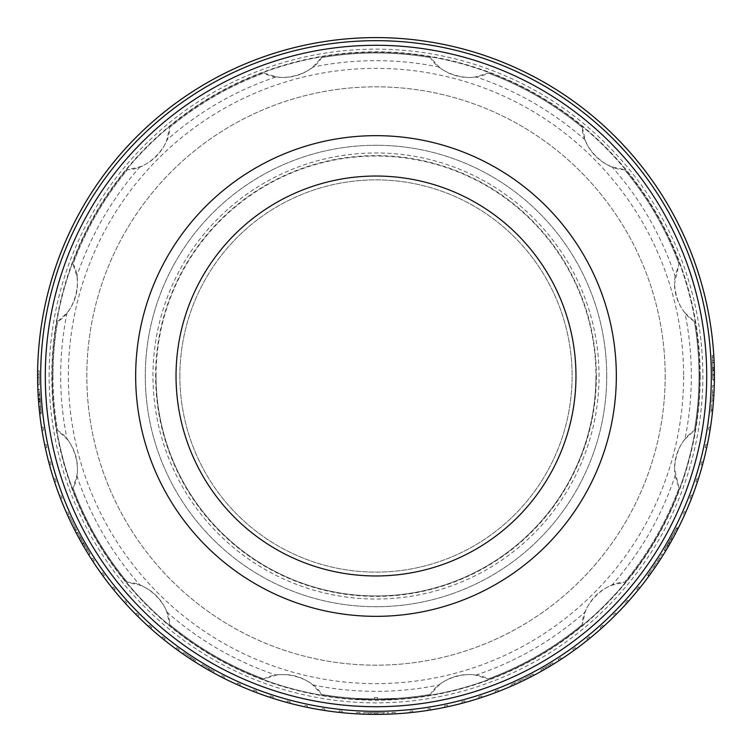 <?xml version="1.0" encoding="UTF-8"?>
<svg xmlns="http://www.w3.org/2000/svg" width="752" height="752" viewBox="0 0 752 752"><rect width="100%" height="100%" fill="white"/><g stroke="black" fill="none" stroke-linecap="round" stroke-linejoin="round"><path stroke-width="0.56" stroke-dasharray="3.76 2.82" d="M176.034 376A199.966 199.966 0 0 1 376 176.034A199.966 199.966 0 0 1 575.966 376A199.966 199.966 0 0 1 376 575.966A199.966 199.966 0 0 1 176.034 376M135.661 376A240.339 240.339 0 0 1 376 135.661A240.339 240.339 0 0 1 616.339 376A240.339 240.339 0 0 1 376 616.339A240.339 240.339 0 0 1 135.661 376M179.878 376A196.122 196.122 0 0 1 376 179.878A196.122 196.122 0 0 1 572.122 376A196.122 196.122 0 0 1 376 572.122A196.122 196.122 0 0 1 179.878 376A196.122 196.122 0 0 1 376 179.878A196.122 196.122 0 0 1 572.122 376A196.122 196.122 0 0 1 376 572.122A196.122 196.122 0 0 1 179.878 376M606.723 376A230.723 230.723 0 0 1 376 606.723A230.723 230.723 0 0 1 145.277 376A230.723 230.723 0 0 1 376 145.277A230.723 230.723 0 0 1 606.723 376A230.723 230.723 0 0 1 376 606.723A230.723 230.723 0 0 1 145.277 376A230.723 230.723 0 0 1 376 145.277A230.723 230.723 0 0 1 606.723 376M156.04 376A219.96 219.96 0 0 1 376 156.04A219.96 219.96 0 0 1 595.96 376A219.96 219.96 0 0 1 376 595.96A219.96 219.96 0 0 1 156.04 376A219.96 219.96 0 0 1 376 156.04A219.96 219.96 0 0 1 595.96 376A219.96 219.96 0 0 1 376 595.96A219.96 219.96 0 0 1 156.04 376A219.96 219.96 0 0 0 376 595.96A219.96 219.96 0 0 0 595.96 376A219.96 219.96 0 0 1 376 595.96A219.96 219.96 0 0 1 156.04 376M665.182 376A289.182 289.182 0 0 1 376 665.182A289.182 289.182 0 0 1 86.818 376A289.182 289.182 0 0 1 376 86.818A289.182 289.182 0 0 1 665.182 376A289.182 289.182 0 0 1 376 665.182A289.182 289.182 0 0 1 86.818 376A289.182 289.182 0 0 1 376 86.818A289.182 289.182 0 0 1 665.182 376M675.146 475.725L678.962 488.048L674.553 468.364A46.145 46.145 0 0 0 675.146 475.725A315.323 315.323 0 0 1 611.931 585.206A46.145 46.145 0 0 0 585.206 611.931L582.349 624.517C581.879 605.003 604.909 581.888 624.517 582.349A323.022 323.022 0 0 0 678.962 488.048A323.022 323.022 0 0 1 624.517 582.349L611.931 585.206M684.931 312.785L694.397 321.555C682.337 313.443 675.719 300.8 674.553 283.636A46.145 46.145 0 0 0 684.931 312.785A315.323 315.323 0 0 1 684.931 439.215A46.145 46.145 0 0 0 674.553 468.364C675.71 451.228 682.318 438.585 694.397 430.445A323.022 323.022 0 0 0 694.397 321.555A323.022 323.022 0 0 1 694.397 430.445L684.931 439.215M683.634 376A307.634 307.634 0 0 1 376 683.634A307.634 307.634 0 0 1 68.366 376A307.634 307.634 0 0 1 376 68.366A307.634 307.634 0 0 1 683.634 376M488.048 678.962A323.022 323.022 0 0 0 582.349 624.517A323.022 323.022 0 0 1 488.048 678.962L475.725 675.146A46.145 46.145 0 0 0 439.215 684.931L430.445 694.397C439.788 677.261 471.297 668.763 488.048 678.962M321.555 694.397A323.022 323.022 0 0 0 430.445 694.397A323.022 323.022 0 0 1 321.555 694.397L312.785 684.931A46.145 46.145 0 0 0 276.275 675.146L263.952 678.962C280.618 668.791 312.146 677.185 321.555 694.397M169.651 624.517A323.022 323.022 0 0 0 263.952 678.962A323.022 323.022 0 0 1 169.651 624.517L166.794 611.931A46.145 46.145 0 0 0 140.069 585.206L127.483 582.349C146.997 581.879 170.112 604.909 169.651 624.517M73.038 488.048A323.022 323.022 0 0 0 127.483 582.349A323.022 323.022 0 0 1 73.038 488.048L76.854 475.725A46.145 46.145 0 0 0 67.069 439.215L57.603 430.445C74.739 439.788 83.237 471.297 73.038 488.048M52.978 376A323.022 323.022 0 0 0 57.603 430.445A323.022 323.022 0 0 1 57.603 321.555L67.069 312.785A46.145 46.145 0 0 0 76.854 276.275L73.038 263.952A323.022 323.022 0 0 1 127.483 169.651L140.069 166.794A46.145 46.145 0 0 0 166.794 140.069L169.651 127.483A323.022 323.022 0 0 1 263.952 73.038A323.022 323.022 0 0 0 169.651 127.483C170.121 146.997 147.091 170.112 127.483 169.651A323.022 323.022 0 0 0 73.038 263.952C83.209 280.618 74.815 312.146 57.603 321.555A323.022 323.022 0 0 0 52.978 376M712.858 376L712.238 355.499L712.84 379.534L712.858 376L712.858 377.542L714.4 377.542L712.858 377.542L712.858 374.458L714.4 374.458A338.4 338.4 0 0 0 376 37.6A338.4 338.4 0 0 0 37.6 374.458A338.4 338.4 0 0 0 37.6 376A338.4 338.4 0 0 0 37.6 377.542A338.4 338.4 0 0 0 37.985 392.177L39.518 392.093L37.985 392.177A338.4 338.4 0 0 0 39.292 409.84L40.824 409.68L39.292 409.84A338.4 338.4 0 0 0 39.621 412.904A338.4 338.4 0 0 0 41.529 427.418L43.043 427.174L41.529 427.418A338.4 338.4 0 0 0 44.678 444.855L46.182 444.535L44.678 444.855A338.4 338.4 0 0 0 48.739 462.095L50.215 461.7L48.739 462.095A338.4 338.4 0 0 0 49.529 465.065A338.4 338.4 0 0 0 53.693 479.109L55.15 478.629L53.693 479.109A338.4 338.4 0 0 0 59.53 495.831L60.959 495.286L59.53 495.831A338.4 338.4 0 0 0 66.232 512.234L67.633 511.604L66.232 512.234A338.4 338.4 0 0 0 73.79 528.261L75.153 527.566L73.79 528.261A338.4 338.4 0 0 0 82.175 543.865L83.5 543.094L82.175 543.865A338.4 338.4 0 0 0 83.707 546.535A338.4 338.4 0 0 0 91.359 559.018L92.646 558.181L91.359 559.018A338.4 338.4 0 0 0 101.332 573.663L102.573 572.761L101.332 573.663A338.4 338.4 0 0 0 112.048 587.763L113.242 586.795L112.048 587.763A338.4 338.4 0 0 0 123.497 601.29L124.635 600.265L123.497 601.29A338.4 338.4 0 0 0 135.633 614.196L136.714 613.106L135.633 614.196A338.4 338.4 0 0 0 148.426 626.444L149.451 625.307L148.426 626.444A338.4 338.4 0 0 0 161.849 638.016L162.808 636.822L161.849 638.016A338.4 338.4 0 0 0 175.855 648.863L176.758 647.622L175.855 648.863A338.4 338.4 0 0 0 190.406 658.968L191.243 657.68L190.406 658.968A338.4 338.4 0 0 0 205.465 668.293L206.236 666.958L205.465 668.293A338.4 338.4 0 0 0 208.135 669.825A338.4 338.4 0 0 0 221.003 676.819L221.699 675.446L221.003 676.819A338.4 338.4 0 0 0 236.955 684.517L237.585 683.117L236.955 684.517A338.4 338.4 0 0 0 253.292 691.37L253.847 689.932L253.292 691.37A338.4 338.4 0 0 0 256.169 692.47A338.4 338.4 0 0 0 269.968 697.358L270.438 695.901L269.968 697.358A338.4 338.4 0 0 0 286.935 702.471L287.33 700.986L286.935 702.471A338.4 338.4 0 0 0 289.905 703.261A338.4 338.4 0 0 0 304.137 706.683L304.457 705.179L304.137 706.683A338.4 338.4 0 0 0 321.546 709.991L321.781 708.478L321.546 709.991A338.4 338.4 0 0 0 339.096 712.379L339.255 710.856L339.096 712.379A338.4 338.4 0 0 0 342.16 712.708A338.4 338.4 0 0 0 356.758 713.855L356.833 712.323L356.758 713.855A338.4 338.4 0 0 0 374.458 714.4L374.458 712.858L374.458 714.4A338.4 338.4 0 0 0 392.177 714.015L392.093 712.482L392.177 714.015A338.4 338.4 0 0 0 409.84 712.708L409.68 711.176L409.84 712.708A338.4 338.4 0 0 0 412.904 712.379A338.4 338.4 0 0 0 427.418 710.471L427.174 708.957L427.418 710.471A338.4 338.4 0 0 0 444.855 707.322L444.535 705.818L444.855 707.322A338.4 338.4 0 0 0 462.095 703.261L461.7 701.785L462.095 703.261A338.4 338.4 0 0 0 465.065 702.471A338.4 338.4 0 0 0 479.109 698.307L478.629 696.85L479.109 698.307A338.4 338.4 0 0 0 495.831 692.47L495.286 691.041L495.831 692.47A338.4 338.4 0 0 0 512.234 685.768L511.604 684.367L512.234 685.768A338.4 338.4 0 0 0 528.261 678.21L527.566 676.847L528.261 678.21A338.4 338.4 0 0 0 543.865 669.825L543.094 668.5L543.865 669.825A338.4 338.4 0 0 0 546.535 668.293A338.4 338.4 0 0 0 559.018 660.641L558.181 659.354L559.018 660.641A338.4 338.4 0 0 0 573.663 650.668L572.761 649.427L573.663 650.668A338.4 338.4 0 0 0 587.763 639.952L586.795 638.758L587.763 639.952A338.4 338.4 0 0 0 601.29 628.503L600.265 627.365L601.29 628.503A338.4 338.4 0 0 0 614.196 616.367L613.106 615.286L614.196 616.367A338.4 338.4 0 0 0 626.444 603.574L625.307 602.549L626.444 603.574A338.4 338.4 0 0 0 638.016 590.151L636.822 589.192L638.016 590.151A338.4 338.4 0 0 0 648.863 576.145L647.622 575.242L648.863 576.145A338.4 338.4 0 0 0 658.968 561.594L657.68 560.757L658.968 561.594A338.4 338.4 0 0 0 668.293 546.535L666.958 545.764L668.293 546.535A338.4 338.4 0 0 0 669.825 543.865A338.4 338.4 0 0 0 676.819 530.997L675.446 530.301L676.819 530.997A338.4 338.4 0 0 0 684.517 515.045L683.117 514.415L684.517 515.045A338.4 338.4 0 0 0 691.37 498.708L689.932 498.153L691.37 498.708A338.4 338.4 0 0 0 692.47 495.831A338.4 338.4 0 0 0 697.358 482.032L695.901 481.562L697.358 482.032A338.4 338.4 0 0 0 702.471 465.065L700.986 464.67L702.471 465.065A338.4 338.4 0 0 0 703.261 462.095A338.4 338.4 0 0 0 706.683 447.863L705.179 447.543L706.683 447.863A338.4 338.4 0 0 0 709.991 430.454L708.478 430.219L709.991 430.454A338.4 338.4 0 0 0 712.379 412.904L710.856 412.745L712.379 412.904A338.4 338.4 0 0 0 712.708 409.84A338.4 338.4 0 0 0 713.855 395.242L712.323 395.167L713.855 395.242A338.4 338.4 0 0 0 714.4 377.542A338.4 338.4 0 0 0 714.4 376L713.77 355.405L714.4 376A338.4 338.4 0 0 0 714.4 374.458L712.858 374.458L712.84 380.023L712.858 376M711.326 376A335.326 335.326 0 0 1 376 711.326A335.326 335.326 0 0 1 40.674 376A335.326 335.326 0 0 1 376 40.674A335.326 335.326 0 0 1 711.326 376M712.482 392.093L714.015 392.177L712.482 392.093L712.323 395.167L712.482 392.093M711.176 409.68L712.708 409.84L711.176 409.68L710.856 412.745L711.176 409.68M708.957 427.174L710.471 427.418L708.957 427.174L708.478 430.219L708.957 427.174M705.818 444.535L707.322 444.855L705.818 444.535L705.179 447.543L705.818 444.535M701.785 461.7L703.261 462.095L701.785 461.7L700.986 464.67L701.785 461.7M696.85 478.629L698.307 479.109L696.85 478.629L695.901 481.562L696.85 478.629M691.041 495.286L692.47 495.831L691.041 495.286L689.932 498.153L691.041 495.286M684.367 511.604L685.768 512.234L684.367 511.604L683.117 514.415L684.367 511.604M676.847 527.566L678.21 528.261L676.847 527.566L675.446 530.301L676.847 527.566M668.5 543.094L669.825 543.865L668.5 543.094L666.958 545.764L668.5 543.094M659.354 558.181L660.641 559.018L659.354 558.181L657.68 560.757L659.354 558.181M649.427 572.761L650.668 573.663L649.427 572.761L647.622 575.242L649.427 572.761M638.758 586.795L639.952 587.763L638.758 586.795L636.822 589.192L638.758 586.795M627.365 600.265L628.503 601.29L627.365 600.265L625.307 602.549L627.365 600.265M615.286 613.106L616.367 614.196L615.286 613.106L613.106 615.286L615.286 613.106M602.549 625.307L603.574 626.444L602.549 625.307L600.265 627.365L602.549 625.307M589.192 636.822L590.151 638.016L589.192 636.822L586.795 638.758L589.192 636.822M575.242 647.622L576.145 648.863L575.242 647.622L572.761 649.427L575.242 647.622M560.757 657.68L561.594 658.968L560.757 657.68L558.181 659.354L560.757 657.68M545.764 666.958L546.535 668.293L545.764 666.958L543.094 668.5L545.764 666.958M530.301 675.446L530.997 676.819L530.301 675.446L527.566 676.847L530.301 675.446M514.415 683.117L515.045 684.517L514.415 683.117L511.604 684.367L514.415 683.117M498.153 689.932L498.708 691.37L498.153 689.932L495.286 691.041L498.153 689.932M481.562 695.901L482.032 697.358L481.562 695.901L478.629 696.85L481.562 695.901M464.67 700.986L465.065 702.471L464.67 700.986L461.7 701.785L464.67 700.986M447.543 705.179L447.863 706.683L447.543 705.179L444.535 705.818L447.543 705.179M430.219 708.478L430.454 709.991L430.219 708.478L427.174 708.957L430.219 708.478M412.745 710.856L412.904 712.379L412.745 710.856L409.68 711.176L412.745 710.856M395.167 712.323L395.242 713.855L395.167 712.323L392.093 712.482L395.167 712.323M377.542 712.858L377.542 714.4L377.542 712.858L374.458 712.858L377.542 712.858M359.907 712.482L359.823 714.015L359.907 712.482L356.833 712.323L359.907 712.482M342.32 711.176L342.16 712.708L342.32 711.176L339.255 710.856L342.32 711.176M324.826 708.957L324.582 710.471L324.826 708.957L321.781 708.478L324.826 708.957M307.465 705.818L307.145 707.322L307.465 705.818L304.457 705.179L307.465 705.818M290.3 701.785L289.905 703.261L290.3 701.785L287.33 700.986L290.3 701.785M273.371 696.85L272.891 698.307L273.371 696.85L270.438 695.901L273.371 696.85M256.714 691.041L256.169 692.47L256.714 691.041L253.847 689.932L256.714 691.041M240.396 684.367L239.766 685.768L240.396 684.367L237.585 683.117L240.396 684.367M224.434 676.847L223.739 678.21L224.434 676.847L221.699 675.446L224.434 676.847M208.906 668.5L208.135 669.825L208.906 668.5L206.236 666.958L208.906 668.5M193.819 659.354L192.982 660.641L193.819 659.354L191.243 657.68L193.819 659.354M179.239 649.427L178.337 650.668L179.239 649.427L176.758 647.622L179.239 649.427M165.205 638.758L164.237 639.952L165.205 638.758L162.808 636.822L165.205 638.758M151.735 627.365L150.71 628.503L151.735 627.365L149.451 625.307L151.735 627.365M138.894 615.286L137.804 616.367L138.894 615.286L136.714 613.106L138.894 615.286M126.693 602.549L125.556 603.574L126.693 602.549L124.635 600.265L126.693 602.549M115.178 589.192L113.984 590.151L115.178 589.192L113.242 586.795L115.178 589.192M104.378 575.242L103.137 576.145L104.378 575.242L102.573 572.761L104.378 575.242M94.32 560.757L93.032 561.594L94.32 560.757L92.646 558.181L94.32 560.757M85.042 545.764L83.707 546.535L85.042 545.764L83.5 543.094L85.042 545.764M76.554 530.301L75.181 530.997L76.554 530.301L75.153 527.566L76.554 530.301M68.883 514.415L67.483 515.045L68.883 514.415L67.633 511.604L68.883 514.415M62.068 498.153L60.63 498.708L62.068 498.153L60.959 495.286L62.068 498.153M56.099 481.562L54.642 482.032L56.099 481.562L55.15 478.629L56.099 481.562M51.014 464.67L49.529 465.065L51.014 464.67L50.215 461.7L51.014 464.67M46.821 447.543L45.317 447.863L46.821 447.543L46.182 444.535L46.821 447.543M43.522 430.219L42.009 430.454L43.522 430.219L43.043 427.174L43.522 430.219M41.144 412.745L39.621 412.904L41.144 412.745L40.824 409.68L41.144 412.745M39.677 395.167L38.145 395.242L39.677 395.167L39.518 392.093L39.677 395.167M39.142 377.542L37.6 377.542L39.142 377.542L39.142 374.458L37.6 374.458L39.142 374.458L39.142 377.542M706.711 376A330.711 330.711 0 0 1 376 706.711A330.711 330.711 0 0 1 45.289 376A330.711 330.711 0 0 1 376 45.289A330.711 330.711 0 0 1 706.711 376M52.217 376A323.783 323.783 0 0 1 376 52.217A323.783 323.783 0 0 1 699.783 376A323.783 323.783 0 0 1 376 699.783A323.783 323.783 0 0 1 52.217 376A323.783 323.783 0 0 1 376 52.217A323.783 323.783 0 0 1 699.783 376A323.783 323.783 0 0 1 376 699.783A323.783 323.783 0 0 1 52.217 376A323.783 323.783 0 0 0 376 699.783A323.783 323.783 0 0 0 699.783 376A323.783 323.783 0 0 1 376 699.783A323.783 323.783 0 0 1 52.217 376M363.733 712.642L383.36 712.783L368.64 712.783L368.602 714.315L376 714.4L376 712.858L376 714.4L376 712.858L363.733 712.642L363.677 714.174L376 714.4L388.323 714.174L388.267 712.642L376 712.858L388.267 712.642M383.36 712.783L383.398 714.315L376 714.4L367.408 714.287L367.455 712.755M713.535 400.233A338.4 338.4 0 0 1 712.633 410.545L711.101 410.385A336.858 336.858 0 0 0 711.994 400.12A336.858 336.858 0 0 1 711.101 410.385L712.633 410.545A338.4 338.4 0 0 0 713.535 400.233L711.994 400.12A336.858 336.858 0 0 0 712.285 395.712A336.858 336.858 0 0 1 711.994 400.12L713.535 400.233A338.4 338.4 0 0 0 713.817 395.806A338.4 338.4 0 0 1 713.535 400.233M714.268 385.466A338.4 338.4 0 0 1 713.817 395.806L712.285 395.712A336.858 336.858 0 0 0 712.727 385.419A336.858 336.858 0 0 1 712.285 395.712L713.817 395.806A338.4 338.4 0 0 0 714.268 385.466L712.727 385.419L714.268 385.466M667.043 545.614L664.542 549.844L665.858 550.633L677.58 529.511L668.829 545.604A338.4 338.4 0 0 0 677.796 529.079A338.4 338.4 0 0 1 665.605 551.056L675.305 533.892L671.968 540.058L670.624 539.316L667.043 545.614L668.368 546.394M655.199 567.215A338.4 338.4 0 0 1 649.211 575.675L647.97 574.763A336.858 336.858 0 0 0 653.93 566.35A336.858 336.858 0 0 1 647.97 574.763L649.211 575.675A338.4 338.4 0 0 0 655.199 567.215L653.93 566.35A336.858 336.858 0 0 0 656.402 562.693A336.858 336.858 0 0 1 653.93 566.35L655.199 567.215A338.4 338.4 0 0 0 657.68 563.539A338.4 338.4 0 0 1 655.199 567.215M663.283 554.835A338.4 338.4 0 0 1 657.68 563.539L656.402 562.693A336.858 336.858 0 0 0 661.976 554.027A336.858 336.858 0 0 1 656.402 562.693L657.68 563.539A338.4 338.4 0 0 0 663.283 554.835L661.976 554.027L663.283 554.835M550.793 665.764A338.4 338.4 0 0 0 553.5 664.11A338.4 338.4 0 0 1 549.28 666.667L541.6 671.113L550.793 665.764L549.994 664.448L540.848 669.769L548.499 665.351L549.28 666.667L548.499 665.351A336.858 336.858 0 0 0 552.692 662.803A336.858 336.858 0 0 1 549.994 664.448M520.572 681.961A338.4 338.4 0 0 1 511.153 686.238L510.533 684.828A336.858 336.858 0 0 0 519.923 680.569A336.858 336.858 0 0 1 510.533 684.828L511.153 686.238A338.4 338.4 0 0 0 520.572 681.961L519.923 680.569A336.858 336.858 0 0 0 523.9 678.661A336.858 336.858 0 0 1 519.923 680.569L520.572 681.961A338.4 338.4 0 0 0 524.576 680.043A338.4 338.4 0 0 1 520.572 681.961M533.807 675.352A338.4 338.4 0 0 1 524.576 680.043L523.9 678.661A336.858 336.858 0 0 0 533.093 673.989A336.858 336.858 0 0 1 523.9 678.661L524.576 680.043A338.4 338.4 0 0 0 533.807 675.352L533.093 673.989L533.807 675.352M210.645 671.245A338.4 338.4 0 0 0 213.418 672.786A338.4 338.4 0 0 1 209.112 670.389L201.451 665.905L210.645 671.245L211.387 669.9L202.241 664.589L209.864 669.045L209.112 670.389L209.864 669.045A336.858 336.858 0 0 0 214.151 671.433A336.858 336.858 0 0 1 211.387 669.9M194.74 661.76A338.4 338.4 0 0 1 182.83 653.845L183.704 652.586A336.858 336.858 0 0 0 195.567 660.463A336.858 336.858 0 0 1 183.704 652.586L182.83 653.845A338.4 338.4 0 0 0 194.74 661.76L195.567 660.463L194.74 661.76M80.144 537.069L77.823 532.736L76.46 533.459L88.454 554.421L79.223 538.601A338.4 338.4 0 0 0 88.717 554.835A338.4 338.4 0 0 1 76.234 533.018L85.888 550.21L82.344 544.166L83.679 543.405L80.144 537.069L78.791 537.802M74.645 529.953A338.4 338.4 0 0 1 68.413 517.085L69.814 516.445A336.858 336.858 0 0 0 76.018 529.258A336.858 336.858 0 0 1 69.814 516.445L68.413 517.085A338.4 338.4 0 0 0 74.645 529.953L76.018 529.258L74.645 529.953M39.424 389.837L37.882 389.893L39.734 413.976L37.863 389.404L39.217 409.079L38.126 394.819L39.659 394.734L39.424 389.837L41.266 413.807L39.659 394.734M37.722 384.968A338.4 338.4 0 0 1 37.638 370.67L39.179 370.698A336.858 336.858 0 0 0 39.254 384.93A336.858 336.858 0 0 1 39.179 370.698L37.638 370.67A338.4 338.4 0 0 0 37.722 384.968L39.254 384.93L37.722 384.968M276.275 76.854A46.145 46.145 0 0 0 312.785 67.069L321.555 57.603A323.022 323.022 0 0 1 430.445 57.603L439.215 67.069A46.145 46.145 0 0 0 475.725 76.854L488.048 73.038A323.022 323.022 0 0 1 582.349 127.483L585.206 140.069A46.145 46.145 0 0 0 611.931 166.794L624.517 169.651A323.022 323.022 0 0 1 678.962 263.952A323.022 323.022 0 0 0 624.517 169.651C605.003 170.121 581.888 147.091 582.349 127.483A323.022 323.022 0 0 0 488.048 73.038C471.382 83.209 439.854 74.815 430.445 57.603A323.022 323.022 0 0 0 321.555 57.603C312.212 74.739 280.703 83.237 263.952 73.038L276.275 76.854A315.323 315.323 0 0 0 166.794 140.069M140.069 166.794A315.323 315.323 0 0 0 76.854 276.275M67.069 312.785A315.323 315.323 0 0 0 67.069 439.215M76.854 475.725A315.323 315.323 0 0 0 140.069 585.206M166.794 611.931A315.323 315.323 0 0 0 276.275 675.146M312.785 684.931A315.323 315.323 0 0 0 439.215 684.931M475.725 675.146A315.323 315.323 0 0 0 585.206 611.931M675.146 276.275A46.145 46.145 0 0 0 674.553 283.636L678.962 263.952L675.146 276.275A315.323 315.323 0 0 0 611.931 166.794M585.206 140.069A315.323 315.323 0 0 0 475.725 76.854M439.215 67.069A315.323 315.323 0 0 0 312.785 67.069M38.098 394.33L39.63 394.245M38.568 401.521L40.1 401.408M39.217 409.079L40.749 408.928M38.596 401.888L40.129 401.775M38.361 398.71L39.894 398.607M38.399 399.218L39.931 399.115M38.446 399.923L39.978 399.82M39.029 407.114L40.561 406.973M38.549 401.277L40.082 401.164M38.531 401.126L40.072 401.013M39.518 412.021L41.05 411.852M39.001 406.794L40.533 406.653M39.734 413.976L41.266 413.807M38.549 401.342L40.082 401.23M37.863 389.404L39.405 389.339M84.309 544.495L80.577 537.859A336.858 336.858 0 0 0 90.024 554.027L88.717 554.835L90.024 554.027A336.858 336.858 0 0 1 77.597 532.303L89.761 553.604L84.309 544.495L82.974 545.266M89.761 553.604L88.454 554.421M83.726 543.489L82.391 544.26M76.478 533.478L77.832 532.764L87.204 549.421L85.888 550.21M87.204 549.421L83.679 543.405M82.043 540.519L80.699 541.271M77.597 532.303L76.234 533.018L77.597 532.303M80.577 537.859L79.223 538.601M201.451 665.905L202.241 664.589L201.451 665.905M213.418 672.786L214.151 671.433L213.418 672.786M541.6 671.113L540.848 669.769L541.6 671.113M553.5 664.11L552.692 662.803L553.5 664.11M664.542 549.844L676.208 528.816L671.235 538.206L672.589 538.949M676.208 528.816L677.58 529.511M670.681 539.222L672.025 539.964M671.235 538.206L667.494 544.833A336.858 336.858 0 0 0 676.424 528.383L677.796 529.079L676.424 528.383A336.858 336.858 0 0 1 664.289 550.257L673.942 533.177L675.305 533.892M673.942 533.177L670.624 539.316M669.007 542.201L670.342 542.963M664.552 549.825L665.868 550.614M664.289 550.257L665.605 551.056L664.289 550.257M667.494 544.833L668.829 545.604M714.4 375.107L712.858 375.116M714.306 367.897L712.764 367.935M714.033 360.321L712.501 360.396M714.297 367.531L712.755 367.568M714.362 370.717L712.821 370.745M714.353 370.21L712.811 370.238M714.334 369.505L712.802 369.533M714.118 362.295L712.586 362.361M714.306 368.151L712.774 368.179M714.4 374.618L712.858 374.628M714.381 379.544L712.84 379.534M714.315 368.301L712.774 368.339M713.883 357.369L712.351 357.454M714.137 362.614L712.595 362.671M713.77 355.405L712.238 355.499M714.306 368.076L712.774 368.113M714.372 380.042L712.84 380.023M368.64 712.783L376 712.858M375.944 712.858L375.944 714.4L368.602 714.315M370.858 712.821L370.83 714.362M395.543 698.429L376 699.022A323.022 323.022 0 0 0 395.543 698.429A323.022 323.022 0 0 1 376 699.022L356.457 698.429A323.022 323.022 0 0 0 376 699.022A323.022 323.022 0 0 1 356.457 698.429L376 699.022L395.543 698.429L394.509 699.022L357.491 699.022L394.509 699.022L395.543 698.429M374.458 699.012L374.458 697.48L374.458 699.012A323.022 323.022 0 0 0 377.542 699.012L377.542 697.48L374.458 697.48L377.542 697.48L377.542 699.012M357.491 699.022L356.457 698.429L357.491 699.022L376 699.022L357.491 699.022M394.509 699.022L376 699.022L394.509 699.022M596.374 376A220.374 220.374 0 0 1 376 596.374A220.374 220.374 0 0 1 155.626 376A220.374 220.374 0 0 1 376 155.626A220.374 220.374 0 0 1 596.374 376M152.966 376A223.034 223.034 0 0 1 376 152.966A223.034 223.034 0 0 1 599.034 376A223.034 223.034 0 0 1 376 599.034A223.034 223.034 0 0 1 152.966 376M700.197 376A324.197 324.197 0 0 1 376 700.197A324.197 324.197 0 0 1 51.803 376A324.197 324.197 0 0 1 376 51.803A324.197 324.197 0 0 1 700.197 376M49.134 376A326.866 326.866 0 0 1 376 49.134A326.866 326.866 0 0 1 702.866 376A326.866 326.866 0 0 1 376 702.866A326.866 326.866 0 0 1 49.134 376"/><path stroke-width="1.13" d="M176.034 376A199.966 199.966 0 0 1 376 176.034A199.966 199.966 0 0 1 575.966 376A199.966 199.966 0 0 1 376 575.966A199.966 199.966 0 0 1 176.034 376M135.661 376A240.339 240.339 0 0 1 376 135.661A240.339 240.339 0 0 1 616.339 376A240.339 240.339 0 0 1 376 616.339A240.339 240.339 0 0 1 135.661 376M40.674 376A335.326 335.326 0 0 0 376 711.326A335.326 335.326 0 0 0 711.326 376A335.326 335.326 0 0 0 376 40.674A335.326 335.326 0 0 0 40.674 376M714.4 376A338.4 338.4 0 0 1 376 714.4A338.4 338.4 0 0 1 37.6 376A338.4 338.4 0 0 1 376 37.6A338.4 338.4 0 0 1 714.4 376M706.711 376A330.711 330.711 0 0 1 376 706.711A330.711 330.711 0 0 1 45.289 376A330.711 330.711 0 0 1 376 45.289A330.711 330.711 0 0 1 706.711 376M388.323 714.174L383.351 714.325M366.309 714.259L363.677 714.174M671.968 540.058L665.858 550.633M82.344 544.166L76.46 533.459M38.126 394.819L37.882 389.893M383.398 714.315L380.418 714.372"/></g></svg>
